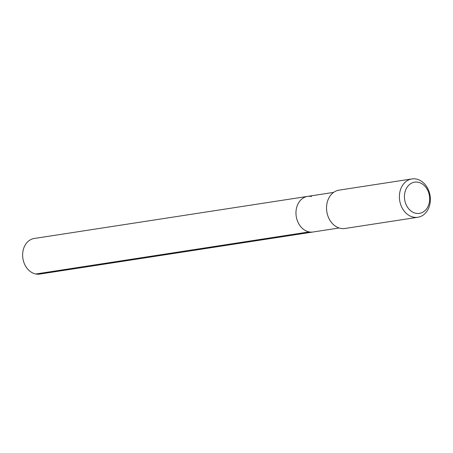 <?xml version="1.0" encoding="UTF-8"?>
<svg xmlns="http://www.w3.org/2000/svg" width="453" height="453" viewBox="0 0 453 453"><rect width="100%" height="100%" fill="white"/><g stroke="black" fill="none" stroke-linecap="round" stroke-linejoin="round"><path stroke-width="0.68" d="M311.556 196.472A18.012 14.286 81.2 0 0 307.61 196.387A18.012 14.286 81.2 0 0 295.985 213.895A18.012 14.286 81.2 0 0 309.139 231.908A18.012 14.286 -98.8 0 0 313.091 231.993A18.012 14.286 -98.8 0 1 309.139 231.908A18.012 14.286 81.2 0 1 295.985 213.895A18.012 14.286 81.2 0 1 307.61 196.387L34.275 238.471A18.012 14.286 81.2 0 0 22.65 255.979A18.012 14.286 81.2 0 0 35.81 273.997L309.139 231.908M344.976 228.482A19.394 15.391 -98.8 0 1 340.724 228.397A19.394 15.391 81.2 0 1 326.556 208.997A19.394 15.391 81.2 0 1 339.07 190.141L411.93 178.924A19.394 15.391 81.2 0 0 399.41 197.78A19.394 15.391 81.2 0 0 413.578 217.18A19.394 15.391 -98.8 0 0 417.83 217.264L344.976 228.482M417.83 217.264A19.394 15.391 -98.8 0 0 430.35 198.408A19.394 15.391 -98.8 0 0 416.182 179.014A19.394 15.391 81.2 0 0 411.93 178.924M418.108 182.225A15.793 12.531 -98.8 0 1 429.62 200.175A15.793 12.531 -98.8 0 1 415.99 213.301A15.793 12.531 81.2 0 1 404.478 195.345A15.793 12.531 81.2 0 1 418.108 182.225M339.121 227.984L39.756 274.076A18.012 14.286 -98.8 0 1 35.81 273.997M333.64 192.383L307.61 196.387"/></g></svg>
